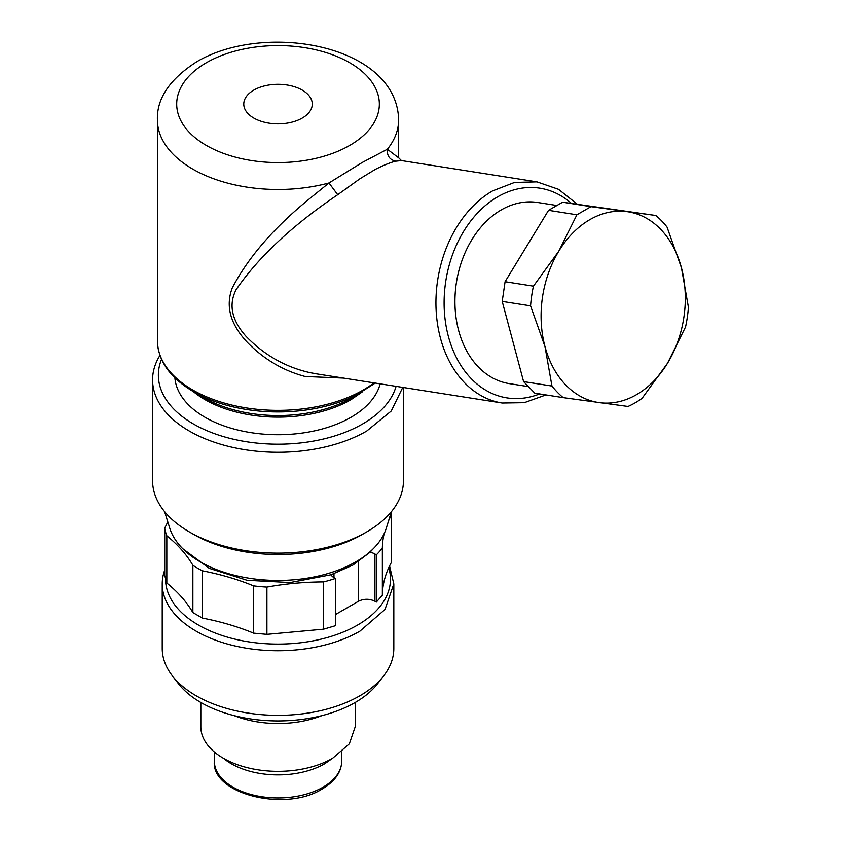 <?xml version="1.0" encoding="UTF-8"?>
<svg xmlns="http://www.w3.org/2000/svg" width="841" height="841" viewBox="0 0 841 841"><rect width="100%" height="100%" fill="white"/><g stroke="black" fill="none" stroke-linecap="round" stroke-linejoin="round"><path stroke-width="1.26" d="M355.217 702.477L355.217 726.782L349.341 743.843L332.605 758.298A77.193 44.573 180 0 1 248.484 767.959A77.193 44.573 180 0 1 200.831 726.782L200.831 702.477M321.777 715.659A77.193 44.573 180 0 1 234.261 715.659M332.479 758.372L324.763 763.723A66.103 38.16 180 0 1 223.569 758.372M383.727 675.796L377.62 683.67A109.109 62.991 180 0 1 355.175 702.498A109.109 62.991 180 0 1 178.418 683.67L172.321 675.796A115.795 66.849 0 0 0 359.895 695.77A115.795 66.849 0 0 0 383.727 675.796A115.795 66.849 0 0 0 393.819 648.506L393.819 583.896L384.999 609.483L359.895 631.17A115.795 66.849 180 0 1 233.714 645.657A115.795 66.849 180 0 1 162.229 583.896A115.795 66.849 180 0 1 164.699 570.156M162.229 583.896L162.229 648.506A115.795 66.849 0 0 0 172.321 675.796M389.562 565.951L393.819 583.896M388.721 567.749A112.452 64.925 180 0 1 357.541 625.073A112.452 64.925 180 0 1 235.059 639.171A112.452 64.925 180 0 1 165.572 579.249M390.939 513.21A113.861 65.735 180 0 1 391.338 515.239L391.338 562.513C385.525 573.163 382.529 584.075 382.361 595.249L376.358 602.061L374.907 601.231C369.462 598.634 363.995 598.634 358.539 601.231L335.422 614.571M323.606 629.163L335.422 625.704L335.422 578.429A113.861 65.735 180 0 1 323.606 581.898L323.606 629.163L266.912 634.356L253.572 633.136C237.824 626.65 220.773 621.625 202.429 618.082L192.873 612.574C186.734 601.977 178.05 592.138 166.823 583.044L164.699 575.339L164.699 528.074A113.861 65.735 180 0 0 166.823 535.77L166.823 583.044M376.358 602.061L376.358 554.797L374.907 553.956L374.907 601.231M373.267 548.7L369.977 552.264A11.574 6.686 180 0 1 374.907 553.956M333.972 573.73L333.972 577.599A11.574 6.686 180 0 1 331.049 574.739L290.082 582.54L247.138 580.279L209.283 568.348L182.781 548.7M333.972 577.599L335.422 578.429M323.606 581.898A192.988 111.422 180 0 0 266.912 587.081L266.912 634.356M266.912 587.081A113.861 65.735 180 0 1 253.572 585.862L253.572 633.136M253.572 585.862A192.988 111.422 180 0 0 202.429 570.818L202.429 618.082M202.429 570.818A113.861 65.735 180 0 1 192.873 565.299L192.873 612.574M166.823 535.77A192.988 111.422 180 0 1 192.873 565.299M167.779 521.819A192.988 111.422 180 0 1 164.699 528.074M384.179 533.583A192.988 111.422 180 0 0 382.361 547.975L382.361 595.249M388.605 520.716A192.988 111.422 180 0 1 391.338 515.239M382.361 547.975A113.861 65.735 180 0 1 376.358 554.797M369.977 552.264L353.073 564.984L331.049 574.739M391.433 511.643L386.292 528.159A110.003 63.506 180 0 1 355.806 561.841A110.003 63.506 180 0 1 245.109 577.525A110.003 63.506 180 0 1 169.756 528.159L164.615 511.643M402.776 387.396L391.244 411.018L366.718 431.055A125.446 72.421 180 0 1 230.024 446.75A125.446 72.421 180 0 1 152.578 379.838L152.578 480.684A125.446 72.421 0 0 0 189.32 531.901L193.419 534.256A119.653 69.078 0 0 0 362.629 534.256A119.653 69.078 0 0 0 362.66 534.245M189.32 531.901A125.446 72.421 0 0 0 366.718 531.901L362.629 534.256L366.718 531.901A125.446 72.421 0 0 0 366.729 531.901A125.446 72.421 0 0 0 403.459 480.684L403.459 387.501M152.578 379.838A125.446 72.421 180 0 1 159.948 355.386M396.079 386.345A119.653 69.078 180 0 1 362.629 423.959A119.653 69.078 180 0 1 219.827 435.47A119.653 69.078 180 0 1 161.535 359.328M380.153 383.843A103.243 59.606 180 0 1 351.033 417.262A103.243 59.606 180 0 1 240.705 430.697A103.243 59.606 180 0 1 174.886 377.851M351.832 397.888L362.513 391.727A119.485 68.983 0 0 1 193.535 391.727L204.216 397.888A104.379 60.258 180 0 0 351.832 397.888L351.864 397.877A104.379 60.258 180 0 1 351.832 397.888L375.244 383.075M343.443 378.082L305.272 376.516C283.343 370.734 264.063 359.38 247.422 342.455C230.36 324.405 225.304 306.229 232.274 287.927C248.41 256.999 274.608 226.912 310.844 197.667L328.968 182.97L337.714 194.713C292.269 225.441 258.387 257.115 236.069 289.735C228.405 304.841 231.748 320.389 246.108 336.4C264.4 355.228 285.877 367.349 310.56 372.763L317.583 374.014M398.613 157.719L401.451 160.589L395.764 161.199C389.698 159.811 386.892 155.837 387.354 149.256A120.62 69.635 180 0 0 398.645 119.843C396.794 44.447 264.6 21.53 196.731 61.771C169.808 79.075 156.699 98.429 157.404 119.843A120.62 69.635 180 0 0 328.968 182.97L362.271 162.46L387.354 149.256L398.634 157.814M395.764 161.199C390.918 162.271 384.095 165.004 375.296 169.398L359.895 178.786L337.714 194.713M302.245 90.103A34.25 19.774 0 0 0 253.803 90.103A34.25 19.774 0 0 0 253.803 118.066A34.25 19.774 0 0 0 302.245 118.066A34.25 19.774 0 0 0 302.245 90.103M556.248 205.404L537.651 202.481A91.669 67.837 98.9 0 0 501.268 209.914A91.669 67.837 98.9 0 0 455.055 306.997A91.669 67.837 98.9 0 0 509.204 383.601L527.801 386.524M523.596 381.604L534.802 393.168L563.165 397.625A106.145 78.549 -81.1 0 1 551.959 386.051L523.596 381.604L502.214 301.404L505.084 281.703L548.542 210.334L562.618 202.208L655.822 215.496A106.145 78.549 -81.1 0 1 667.029 227.07L681.431 267.753L688.422 307.27A106.145 78.549 -81.1 0 1 685.552 326.97L667.523 363.228L642.082 398.329A106.145 78.549 -81.1 0 1 635.165 402.818A106.145 78.549 -81.1 0 1 628.017 406.455L563.165 397.625M551.959 386.051L544.968 346.534L530.566 305.851L502.214 301.404M530.566 305.851A106.145 78.549 -81.1 0 1 533.436 286.161L505.084 281.703M533.436 286.161L558.866 251.06L576.894 214.791L548.542 210.334M576.894 214.791L590.971 206.665L562.618 202.208M590.971 206.665L655.822 215.496M636.532 394.65A96.494 71.401 -81.1 0 1 599.286 402.629A96.494 71.401 -81.1 0 1 544.968 346.534A96.494 71.401 -81.1 0 1 558.866 251.06A96.494 71.401 -81.1 0 1 589.856 219.638A96.494 71.401 -81.1 0 1 627.102 211.659A96.494 71.401 -81.1 0 1 681.431 267.753A96.494 71.401 -81.1 0 1 667.523 363.228A96.494 71.401 -81.1 0 1 636.532 394.65M341.709 761.168A63.685 36.773 180 0 1 323.06 787.165A63.685 36.773 180 0 1 253.656 795.134A63.685 36.773 180 0 1 214.339 761.168C210.965 793.694 285.173 812.595 322.261 788.932C335.002 781.3 341.488 772.049 341.709 761.168L341.709 751.97M358.539 561.588L358.539 601.231M362.702 391.622L351.033 399.664A103.243 59.606 180 0 1 193.346 391.612M374.014 382.876A120.62 69.635 180 0 1 363.312 389.961A120.62 69.635 180 0 1 231.864 405.057A120.62 69.635 180 0 1 157.404 340.721C157.971 360.778 170.008 377.777 193.535 391.727M206.381 62.728A101.319 58.492 0 0 0 206.381 145.451A101.319 58.492 0 0 0 349.667 145.451A101.319 58.492 0 0 0 349.667 62.728A101.319 58.492 0 0 0 206.381 62.728M316.279 373.814L502.214 403.018A111.937 82.828 98.9 0 1 436.09 309.477A111.937 82.828 98.9 0 1 492.511 190.928L514.555 182.434L536.957 181.866L401.493 160.589M571.438 203.406A106.145 78.549 98.9 0 0 497.767 196.783A106.145 78.549 98.9 0 0 446.928 330.324A106.145 78.549 98.9 0 0 539.617 393.924M157.404 119.843L157.404 340.721M398.645 119.843L398.645 157.824M317.541 374.014L316.3 373.825M577.283 204.205L558.561 189.341L536.957 181.866M502.214 403.018L524.29 402.671L545.977 394.923M214.339 751.97L214.339 761.168"/></g></svg>
